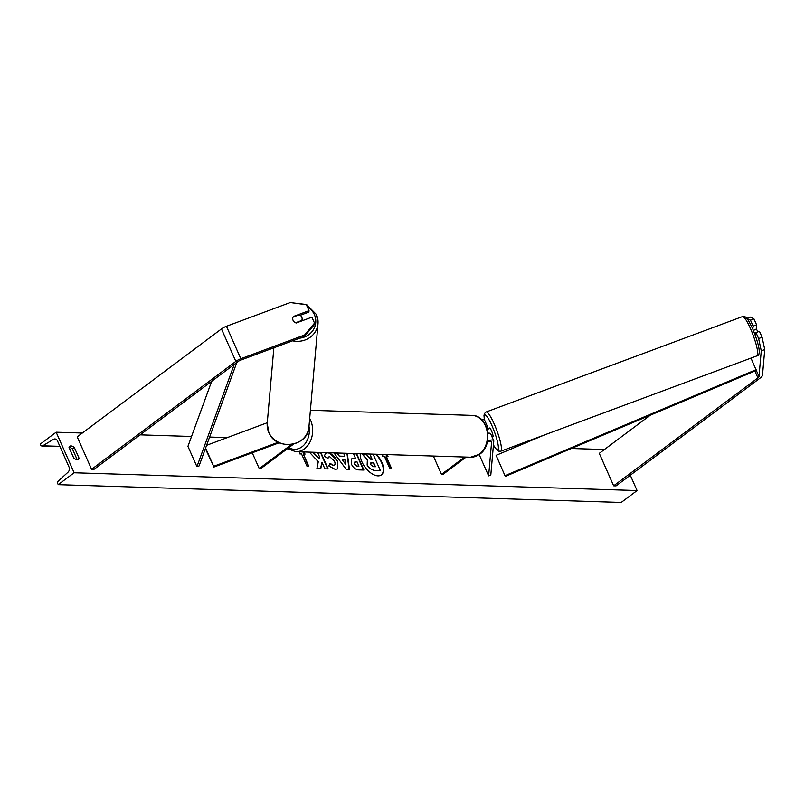 <?xml version="1.0" encoding="UTF-8"?>
<svg xmlns="http://www.w3.org/2000/svg" width="805" height="805" viewBox="0 0 805 805"><rect width="100%" height="100%" fill="white"/><g stroke="black" fill="none" stroke-linecap="round" stroke-linejoin="round"><path stroke-width="1.21" d="M486.24 426.63A7.054 2.345 -23.9 0 1 487.79 427.334A7.054 2.345 -23.9 0 1 487.86 427.767L487.729 429.206A4.699 0.805 -110.4 0 1 487.729 429.186M481.782 419.808A7.054 2.345 -23.9 0 1 484.741 420.441L487.79 427.334M479.77 454.181L479.649 455.59L488.635 475.866L490.809 475.061L493.787 441.16A7.054 2.345 -23.9 0 0 493.727 440.727A7.054 2.345 -23.9 0 0 487.548 440.939M487.357 441.865A4.699 1.56 -23.9 0 1 491.573 441.673A4.699 1.56 -23.9 0 1 491.614 441.965L488.635 475.866M433.362 456.043L441.482 474.376L442.961 474.427L466.145 457.079M441.482 474.376L464.666 457.039M493.727 440.727L490.668 433.825A7.054 2.345 156.1 0 0 487.87 433.181M746.899 318.377L750.371 317.09L753.943 318.871L756.579 324.818L753.108 326.116L750.471 320.159L746.889 318.428M753.943 318.871L750.471 320.159M762.496 375.221A7.527 2.496 -23.9 0 1 760.282 377.958L616.036 485.898L613.662 485.818L757.918 377.887A3.763 1.248 -23.9 0 0 759.014 376.519L761.278 350.829L758.622 338.553L762.094 337.265L764.75 349.541L762.496 375.221M650.329 415.169L599.282 453.366L613.662 485.818M755.654 336.359L755.986 332.606L758.622 338.553M752.846 329.144L753.108 326.116M755.986 332.606L759.457 331.308L762.094 337.265M756.187 329.305L756.579 324.818M764.75 349.541L761.278 350.829M304.491 336.389L314.413 324.516L314.534 323.117L311.897 317.16L296.26 322.986A4.699 4.367 -175 0 1 293.382 316.496L309.019 310.67L306.383 304.723L290.243 302.539L226.447 326.277A7.527 2.496 156.1 0 0 221.456 328.933L77.21 436.863L91.589 469.315L235.835 361.375A7.527 2.496 156.1 0 1 240.826 358.728L304.622 334.991L304.491 336.389L240.705 360.127A3.763 1.248 156.1 0 0 238.21 361.455L93.954 469.396L91.589 469.315M300.235 315.298L308.899 312.068L309.019 310.67M314.534 323.117L304.622 334.991M267.28 422.726L206.603 445.306M293.624 444.058L260.74 468.661L259.26 468.621L291.531 444.471M205.597 448.083L213.667 466.296L278.218 442.277M205.386 448.657L213.667 466.296M279.214 442.76L213.587 467.172M252.247 452.792L259.26 468.621M757.857 331.901A4.699 0.805 -110.4 0 0 757.716 331.559A4.699 0.805 -110.4 0 0 756.408 329.225L753.359 330.362M492.117 437.105L492.912 436.813A4.699 0.805 -110.4 0 0 491.432 430.655A4.699 0.805 -110.4 0 0 489.631 427.998L487.9 428.642A4.699 0.805 -110.4 0 0 487.76 428.844M487.166 429.417L488.394 428.964A4.699 0.805 -110.4 0 0 487.9 428.642M360.288 453.738A15.869 8.493 53.2 0 0 365.701 468.027A15.869 8.493 53.2 0 0 377.988 475.866A15.869 8.493 53.2 0 0 381.429 474.88A15.869 8.493 53.2 0 0 376.297 454.241M381.268 475A15.869 8.493 53.2 0 0 375.734 454.221M69.029 447.409A5.877 3.15 -126.8 0 1 69.723 446.302A5.877 3.15 -126.8 0 1 71.001 445.94A5.877 3.15 -126.8 0 1 74.362 447.57L79.031 458.125A5.877 3.15 -126.8 0 1 78.327 459.222A5.877 3.15 -126.8 0 1 73.698 457.954L69.029 447.409M69.039 447.369A5.877 3.15 -126.8 0 1 69.099 447.369A5.877 3.15 -126.8 0 1 72.45 448.999L77.119 459.544A5.877 3.15 -126.8 0 1 77.109 459.585M329.074 452.752L337.828 461.235L337.597 468.842L335.323 469.466L328.792 465.924L330.1 463.388L333.532 465.371C335.202 465.179 335.504 463.781 334.467 461.174L329.698 456.697L328.621 456.978L327.897 458.588L324.355 456.093L325.623 453.195L326.86 452.682M329.788 463.62L333.22 465.612L334.306 465.21M351.372 464.032L351.523 458.89L355.488 458.357L353.435 453.728L356.716 453.829L363.91 470.05L358.829 469.899C355.639 469.687 353.154 467.735 351.372 464.032M318.287 461.738L316.898 468.57L320.793 468.691L321.95 462.241L324.868 468.822L328.158 468.923L320.964 452.702L317.683 452.591L319.535 456.787L319.152 458.588L313.497 452.46L309.553 452.34L318.287 461.738M630.295 475.222L637.087 490.557L621.188 502.461L58.222 484.66L57.849 483.815A2.113 1.64 91.8 0 1 58.342 481.018L68.053 472.163A3.995 3.099 -88.2 0 0 68.978 466.89L57.477 440.929A3.995 3.099 -88.2 0 0 54.901 438.956A3.995 3.099 -88.2 0 0 53.502 439.339L42.735 445.799A2.113 1.64 91.8 0 1 40.622 444.954L40.25 444.098L56.149 432.204L82.341 433.03M140.11 434.851L191.55 436.481M209.612 437.055L227.272 437.608M493.364 446.02L493.998 446.04M513.027 446.644L516.478 446.755M571.409 448.486L604.414 449.532M56.149 432.204L74.13 472.766L637.087 490.557M391.26 468.792L385.977 456.878L388.07 456.697L386.249 454.553M386.299 456.636L391.683 468.802L389.912 468.752L384.518 456.576L382.737 456.526L382.697 454.443M303.284 451.937L305.105 454.07L303.334 454.01L308.728 466.186L306.947 466.125L301.553 453.96L299.772 453.899L299.732 451.816M339.77 456.133L344.359 456.274L343.916 453.426L347.307 453.537L349.491 469.617L346.341 469.516L334.135 453.114L337.637 453.225L339.448 456.375L344.359 456.274M74.13 472.766L58.222 484.66M77.119 459.544L79.031 458.125M72.45 448.999L74.362 447.57M367.462 464.857L367.674 459.897L362.32 454.141L366.124 454.262L370.702 459.263L372.141 459.303L369.958 454.382L373.248 454.483L380.453 470.744L374.838 470.573L370.189 468.681L367.14 465.099L367.352 460.138L362.32 454.141M380.453 470.744L374.526 470.804L370.189 468.681M369.867 468.923L367.14 465.099M371.709 459.293L369.958 454.382M387.537 456.677L385.716 454.543M302.75 451.917L304.572 454.05M308.295 466.165L303.334 454.01M319.152 458.588L313.175 452.702L309.794 452.591M327.726 468.913L320.642 452.933L317.794 452.843M320.511 468.681L321.95 462.241M355.488 461.839L354.562 463.932L357.41 466.125L358.95 466.175L357.048 461.889L354.482 462.181M355.176 462.07L354.25 464.173L357.088 466.367L358.95 466.175M351.362 459.021L355.488 458.357M353.546 453.98L356.716 453.829M356.404 454.07L363.478 470.04M325.472 453.326L327.665 452.843C331.559 453.336 334.83 456.194 337.486 461.426L337.426 468.963M333.22 465.612L334.156 465.35M328.47 457.109L327.655 458.417M344.892 459.725L342.246 459.645L345.597 464.264L344.892 459.725M345.597 464.264L342.246 459.645M343.956 453.678L347.307 453.537M346.995 453.768L349.139 469.607M334.327 453.366L337.637 453.225M337.315 453.467L339.448 456.375M375.009 466.729L373.389 463.076L371.538 462.764L370.622 464.636L373.279 466.669L375.432 466.739L373.711 462.835L370.682 462.976M371.216 463.006L370.552 463.106M293.08 320.38A4.699 4.367 5 0 0 295.586 322.765L301.795 320.45A4.699 4.367 5 0 0 299.269 314.775L293.07 317.079A4.699 4.367 5 0 0 293.08 320.38M750.995 358.094L756.318 370.431L505.299 476.399L496.111 455.348L505.299 476.399M756.116 369.666L505.097 475.634M544.371 434.972L496.111 455.348M234.215 364.444L196.923 466.648L187.937 446.362L211.675 381.308M236.811 362.492L199.066 465.954L196.923 466.648M491.392 441.452L491.614 441.965M754.879 371.035L757.918 377.887M756.318 370.431L759.014 376.519M221.456 328.933L235.835 361.375M226.447 326.277L240.826 358.728M479.237 454.352A20.93 16.251 -88.2 0 0 487.045 431.057A20.93 16.251 -88.2 0 0 471.901 415.38C488.414 415.048 493.928 444.773 479.75 454.201L470.573 457.22A20.93 16.251 -88.2 0 0 479.237 454.352M288.804 447.671A18.575 14.43 -88.2 0 0 302.046 446.755A18.575 14.43 -88.2 0 0 308.999 426.227M309.684 418.399A20.93 16.251 91.8 0 1 304.421 448.828A20.93 16.251 91.8 0 1 295.757 451.696L470.573 457.22M750.421 328.44A20.93 3.562 -110.4 0 0 742.441 316.607C746.034 316.596 746.356 316.023 752.494 328.36C758.139 341.984 761.862 355.287 757.042 355.84A20.93 3.562 -110.4 0 0 750.421 328.44M493.455 444.964A18.575 3.16 -110.4 0 0 498.355 446.755A18.575 3.16 -110.4 0 0 491.885 425.493A18.575 3.16 -110.4 0 0 484.459 420.099M742.441 316.607L486.15 411.979A20.93 3.562 69.6 0 1 494.129 423.812A20.93 3.562 69.6 0 1 500.75 451.213L757.042 355.84M42.735 445.799L59.872 446.342M53.502 439.339L56.28 439.419M307.228 306.635A18.575 17.237 -175 0 1 314.393 314.654A18.575 17.237 -175 0 1 299.752 338.16M292.587 340.817A20.93 19.421 5 0 0 318.005 323.751A20.93 19.421 5 0 0 316.486 314.725M292.235 302.811L306.594 304.531L316.466 314.574L318.005 323.751L308.939 426.932A20.93 19.421 -175 0 1 291.319 444.34A20.93 19.421 -175 0 1 268.749 432.295A20.93 19.421 -175 0 1 267.23 423.269L273.871 347.79M471.901 415.38L310.398 410.278M287.486 448.657L295.757 451.696M486.15 411.979L484.459 413.549L483.996 415.45L484.379 420.039M493.445 445.064L496.826 449.975L498.446 451.122L500.75 451.213M41.991 446L59.973 446.564M308.939 426.932C308.325 446.825 275.803 451.182 268.779 432.436L267.23 423.269M302.117 319.183L301.966 320.863"/></g></svg>
